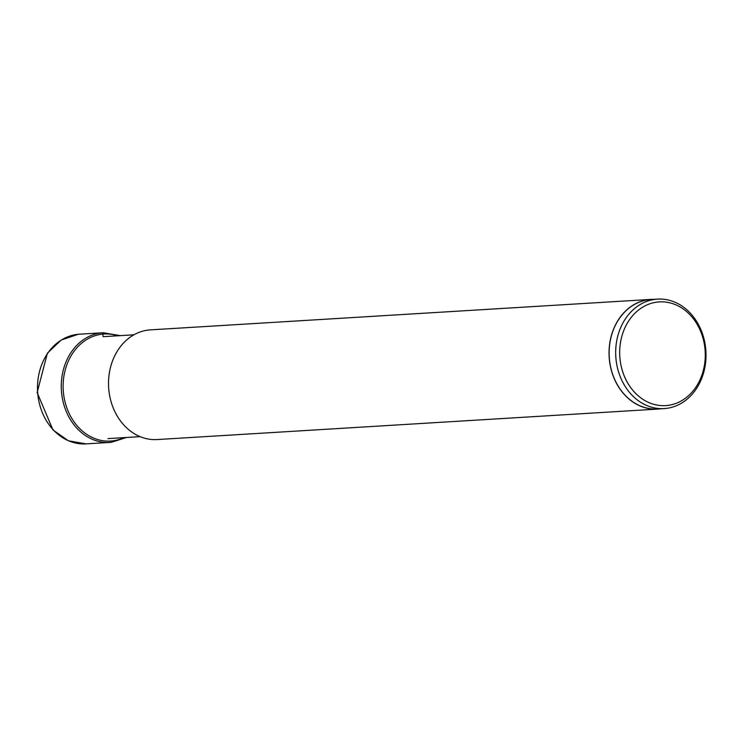 <?xml version="1.0" encoding="UTF-8"?>
<svg xmlns="http://www.w3.org/2000/svg" width="743" height="743" viewBox="0 0 743 743"><rect width="100%" height="100%" fill="white"/><g stroke="black" fill="none" stroke-linecap="round" stroke-linejoin="round"><path stroke-width="1.11" d="M658.131 301.992A51.954 42.76 86.5 0 0 619.903 357.801A51.954 42.76 86.5 0 0 666.824 405.511A51.954 42.76 86.5 0 0 705.061 349.712A51.954 42.76 86.5 0 0 658.131 301.992M665.431 408.492A54.833 45.137 86.5 0 0 705.85 350.343A54.833 45.137 86.5 0 0 657.518 299.113A54.833 45.137 86.5 0 0 656.255 299.215A54.833 45.137 86.5 0 0 615.845 357.355A54.833 45.137 86.5 0 0 664.177 408.585A54.833 45.137 86.5 0 0 665.431 408.492M664.177 408.585L657.639 408.984A54.833 45.137 -93.5 0 1 609.306 357.754A54.833 45.137 -93.5 0 1 649.716 299.615A54.833 45.137 -93.5 0 1 650.979 299.513L657.518 299.113M653.868 299.336A54.945 45.23 86.5 0 0 650.97 299.401A54.945 45.23 86.5 0 0 649.707 299.503A54.945 45.23 86.5 0 0 609.214 357.764A54.945 45.23 86.5 0 0 657.648 409.096A54.945 45.23 86.5 0 0 658.902 409.003A54.945 45.23 86.5 0 0 660.527 408.808M657.648 409.096L157.126 439.559A54.945 45.23 -93.5 0 1 108.692 388.227A54.945 45.23 -93.5 0 1 149.194 329.966A54.945 45.23 -93.5 0 1 150.448 329.864L650.97 299.401M78.21 334.285L61.093 340.08L47.394 353.194L37.15 392.583L52.967 429.946L68.412 440.794L86.095 443.887A54.945 45.23 -93.5 0 1 37.661 392.545A54.945 45.23 -93.5 0 1 78.154 334.285L101.94 332.836A1.356 0.771 84.6 0 1 102.822 334.109A27.5 15.612 -95.4 0 0 103.147 336.7M78.154 334.285A54.945 45.23 -93.5 0 1 79.417 334.192L78.126 334.294M120.301 335.641L103.203 332.743A54.945 45.23 86.5 0 0 101.94 332.836A54.945 45.23 86.5 0 0 61.437 391.106A54.945 45.23 86.5 0 0 109.871 442.438A54.945 45.23 86.5 0 0 111.134 442.336M117.784 335.79A53.626 44.143 -93.5 0 0 102.822 334.109A53.626 44.143 86.5 0 0 63.35 391.719A53.626 44.143 86.5 0 0 111.794 440.971A53.626 44.143 -93.5 0 0 123.979 437.636M126.496 437.488L111.153 442.336L86.095 443.887M103.203 332.743L79.417 334.192M133.926 334.805L103.147 336.681M140.121 436.661L107.958 438.611"/></g></svg>
